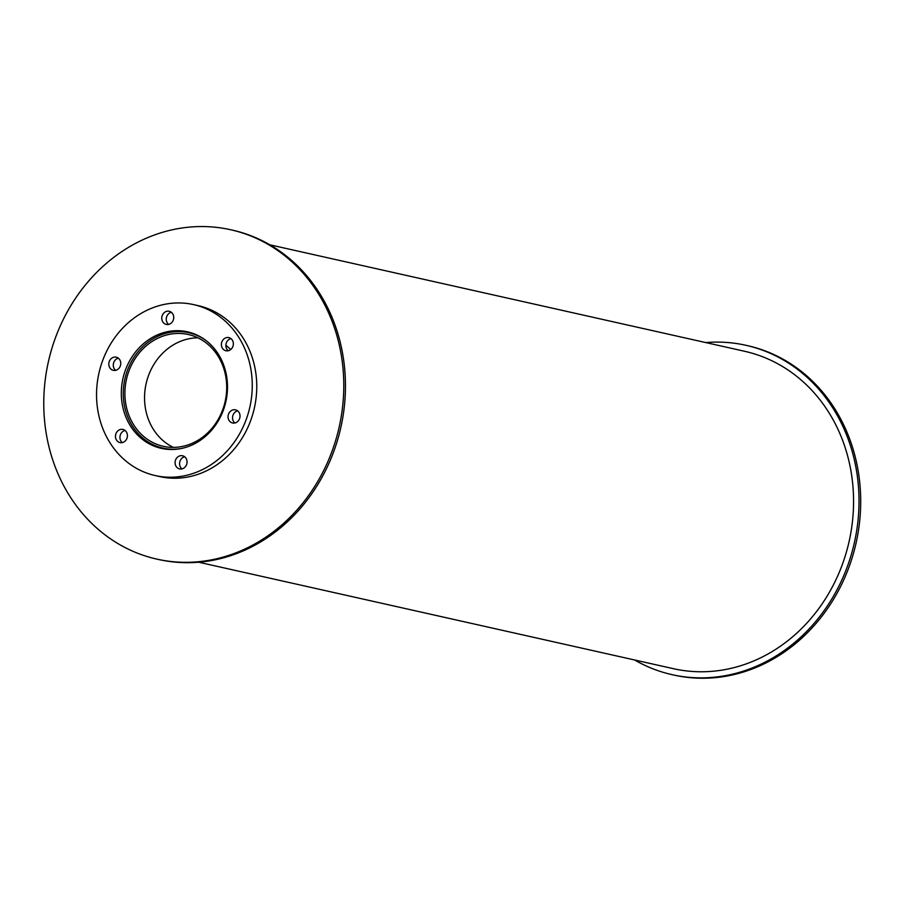 <?xml version="1.0" encoding="UTF-8"?>
<svg xmlns="http://www.w3.org/2000/svg" width="906" height="906" viewBox="0 0 906 906"><rect width="100%" height="100%" fill="white"/><g stroke="black" fill="none" stroke-linecap="round" stroke-linejoin="round"><path stroke-width="1.36" d="M222.264 410.916A57.282 50.577 102.6 0 1 163.273 446.296A57.282 50.577 102.6 0 1 126.466 379.342A57.282 50.577 102.6 0 1 188.346 334.518A57.282 50.577 102.6 0 1 222.264 410.916M197.916 337.836A57.282 50.577 -77.4 0 0 146.104 383.748A57.282 50.577 -77.4 0 0 173.352 447.383M182.321 448.289A59.117 52.197 102.6 0 1 162.876 448.085A59.117 52.197 102.6 0 1 124.881 378.98A59.117 52.197 102.6 0 1 188.742 332.717A59.117 52.197 102.6 0 1 206.409 340.849M222.853 411.483A59.728 52.741 102.6 0 1 161.336 448.368A59.728 52.741 102.6 0 1 122.944 378.549A59.728 52.741 102.6 0 1 187.474 331.811A59.728 52.741 102.6 0 1 222.853 411.483M189.705 332.366A59.728 52.741 -77.4 0 0 181.404 331.687M155.798 445.888A59.728 52.741 -77.4 0 0 163.59 448.821M173.216 320.26A6.738 5.946 102.6 0 1 166.274 324.427A6.738 5.946 102.6 0 1 161.948 316.545A6.738 5.946 102.6 0 1 169.218 311.268A6.738 5.946 102.6 0 1 173.216 320.26M171.347 312.287A6.738 5.946 -77.4 0 0 166.432 317.553A6.738 5.946 -77.4 0 0 168.629 324.416M120.249 366.183A6.738 5.946 102.6 0 1 113.307 370.339A6.738 5.946 102.6 0 1 108.98 362.468A6.738 5.946 102.6 0 1 116.251 357.19A6.738 5.946 102.6 0 1 120.249 366.183M118.38 358.21A6.738 5.946 -77.4 0 0 113.465 363.476A6.738 5.946 -77.4 0 0 115.662 370.339M126.908 438.425A6.738 5.946 102.6 0 1 119.966 442.581A6.738 5.946 102.6 0 1 115.64 434.71A6.738 5.946 102.6 0 1 122.91 429.433A6.738 5.946 102.6 0 1 126.908 438.425M125.051 430.452A6.738 5.946 -77.4 0 0 120.124 435.718A6.738 5.946 -77.4 0 0 122.321 442.581M186.534 464.744A6.738 5.946 102.6 0 1 179.592 468.912A6.738 5.946 102.6 0 1 175.266 461.029A6.738 5.946 102.6 0 1 182.536 455.763A6.738 5.946 102.6 0 1 186.534 464.744M184.677 456.771A6.738 5.946 -77.4 0 0 179.75 462.037A6.738 5.946 -77.4 0 0 181.947 468.9M239.501 418.832A6.738 5.946 102.6 0 1 232.559 422.989A6.738 5.946 102.6 0 1 228.233 415.118A6.738 5.946 102.6 0 1 235.503 409.84A6.738 5.946 102.6 0 1 239.501 418.832M237.632 410.86A6.738 5.946 -77.4 0 0 232.717 416.126A6.738 5.946 -77.4 0 0 234.914 422.989M232.842 346.59A6.738 5.946 102.6 0 1 225.9 350.747A6.738 5.946 102.6 0 1 221.574 342.876A6.738 5.946 102.6 0 1 228.844 337.598A6.738 5.946 102.6 0 1 232.842 346.59M230.973 338.618A6.738 5.946 -77.4 0 0 226.058 343.872A6.738 5.946 -77.4 0 0 228.255 350.735M245.458 421.46A87.599 77.35 102.6 0 1 155.243 475.571A87.599 77.35 102.6 0 1 98.935 373.17A87.599 77.35 102.6 0 1 193.578 304.609A87.599 77.35 102.6 0 1 245.458 421.46M193.578 304.609L198.063 305.616A87.599 77.35 102.6 0 1 249.954 422.468A87.599 77.35 102.6 0 1 159.728 476.579L155.243 475.571M705.774 342.57A168.776 149.014 102.6 0 1 745.944 345.299A168.776 149.014 102.6 0 1 845.898 570.418A168.776 149.014 102.6 0 1 672.082 674.664A168.776 149.014 102.6 0 1 634.596 659.976M745.944 345.299L747.62 345.673A168.776 149.014 102.6 0 1 847.586 570.791A168.776 149.014 102.6 0 1 673.758 675.038L672.082 674.664M225.877 345.277A59.728 52.741 102.6 0 1 230.668 349.569M330.667 454.869A168.776 149.014 102.6 0 1 156.84 559.115A168.776 149.014 102.6 0 1 48.369 361.822A168.776 149.014 102.6 0 1 230.702 229.75A168.776 149.014 102.6 0 1 330.667 454.869M230.702 229.75L232.389 230.124A168.776 149.014 102.6 0 1 332.343 455.242A168.776 149.014 102.6 0 1 158.527 559.489L156.84 559.115M269.863 244.813L744.596 351.279A162.65 143.612 102.6 0 1 840.927 568.221A162.65 143.612 102.6 0 1 673.418 668.685L198.686 562.218M194.699 334.054L188.742 332.717M168.822 449.421L162.876 448.085"/></g></svg>
